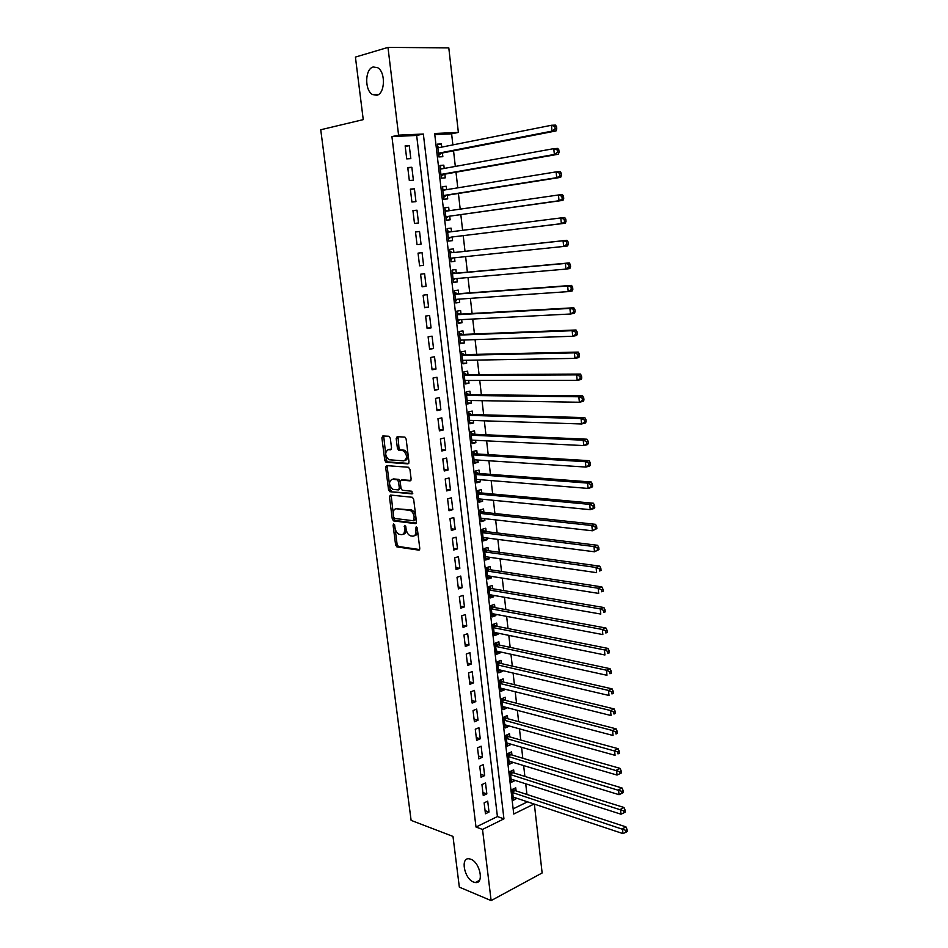 <?xml version="1.0" encoding="UTF-8"?>
<svg xmlns="http://www.w3.org/2000/svg" width="948" height="948" viewBox="0 0 948 948"><rect width="100%" height="100%" fill="white"/><g stroke="black" fill="none" stroke-linecap="round" stroke-linejoin="round"><path stroke-width="1.42" d="M393.728 523.936L393.076 525.133L395.6 544.91L396.892 546.901L418.791 550.124L419.786 548.406L417.262 528.214L416.231 526.768L415.864 530.607C416.089 534.269 415.034 536.118 412.7 536.165L410.342 535.786C408.173 534.814 406.799 532.669 406.218 529.363L404.879 525.334L404.523 529.138C404.749 532.764 403.718 534.601 401.431 534.636L399.132 534.281C396.999 533.321 395.636 531.2 395.055 527.918L393.728 523.936M415.544 528L417.073 527.55L417.393 530.169L415.864 530.607M376.747 95.274C385.03 93.899 385.86 72.143 377.707 67.723L373.263 66.976C364.933 68.694 364.411 90.309 372.505 94.539L376.747 95.274M473.585 882.067L475.327 882.529C484.357 884.129 480.115 862.325 470.765 859.22L469.224 858.805C460.159 857.146 464.224 878.737 473.585 882.067M390.315 438.26L388.87 436.27L382.838 435.973L381.89 437.834L384.769 460.313L385.966 462.245L408.007 463.868L409.003 462.02L406.135 439.054L404.938 437.111L397.165 436.673L396.193 438.557L397.425 448.309L398.622 450.253L403.303 450.703C407.344 454.993 407.545 458.394 403.884 460.894L388.881 459.744C384.9 455.561 384.675 452.196 388.23 449.672L390.588 449.814L391.548 447.966L390.315 438.26M534.352 804.105L542.138 872.966L491.123 900.6L459.342 887.15L452.99 836.42L411.112 820.375L320.732 129.757L363.25 119.626L355.417 57.081L387.981 47.4L448.795 47.862L458.37 132.424L434.658 133.502L513.745 814.036L534.068 804.011M491.123 900.6L482.52 829.429L503.945 818.859L423.353 134.024L398.587 135.149L387.981 47.4M476.003 827.035L497.416 816.56L416.658 135.446L391.927 136.595L476.003 827.035L482.52 829.429M391.927 136.595L398.587 135.149M390.386 495.034L389.438 496.788L392.271 518.923L393.527 520.902L415.485 523.628L416.48 521.874L413.66 499.276L412.392 497.285L390.386 495.034M388.538 489.737L385.682 467.423L386.63 465.622L408.434 467.257L409.915 469.284L411.136 479.06L410.14 480.873L401.194 480.103L400.222 481.904L401.028 488.303L402.272 490.27L411.953 491.254L412.131 493.908L389.758 491.692L388.538 489.737L390.066 489.334L387.222 467.044L385.682 467.423M441.732 147.106L441.365 143.942L437.49 144.724M441.365 143.942L437.419 144.155L438.9 156.93L442.834 156.693L442.408 152.983M444.197 168.436L443.818 165.165L439.943 165.876M443.818 165.165L439.896 165.426L441.365 178.141L445.287 177.845L444.861 174.159M446.65 189.647L446.259 186.282L442.384 186.922M446.259 186.282L442.349 186.59L443.818 199.222L447.717 198.89L447.29 195.217M449.079 210.74L448.677 207.268L444.813 207.837M448.677 207.268L444.79 207.636L446.247 220.197L450.134 219.818L449.708 216.156M451.509 231.727L451.094 228.148L447.231 228.646M451.094 228.148L447.219 228.563L448.665 241.065L452.54 240.626L452.113 236.988M454.519 257.785L454.921 261.316L451.058 261.707M453.914 252.535L453.488 248.921L449.625 249.371L451.07 261.814L454.921 261.316M456.912 278.511L457.303 281.912L453.44 282.231M456.296 273.178L455.881 269.564L452.03 270.073L453.464 282.445L457.303 281.912M459.294 299.118L459.661 302.388L455.81 302.637M458.666 293.69L458.251 290.112L454.424 290.669L455.846 302.969L459.661 302.388M461.652 319.618L462.02 322.747L458.168 322.936M461.024 314.108L460.61 310.541L456.794 311.145L458.216 323.375L462.02 322.747M464.01 340L464.354 342.998L460.503 343.129M463.371 334.407L462.956 330.864L459.164 331.516L460.574 343.686L464.354 342.998M466.357 360.287L466.689 363.155L462.837 363.214M465.693 354.599L465.29 351.08L461.51 351.779L462.908 363.878L466.689 363.155M468.679 380.456L468.999 383.193L465.148 383.182M468.016 374.685L467.613 371.178L463.845 371.924L465.243 383.964L468.999 383.193M471.002 400.518L471.298 403.125L467.459 403.054M470.327 394.664L469.924 391.18L466.167 391.962L467.565 403.943L471.298 403.125M473.301 420.474L473.597 422.95L469.746 422.82M472.625 414.537L472.223 411.065L468.49 411.906L469.864 423.815L473.597 422.95M475.6 440.31L475.872 442.669L472.033 442.479M474.901 434.303L474.51 430.854L470.789 431.731L472.163 443.581L475.872 442.669M477.875 460.053L478.136 462.292L474.296 462.031M477.176 453.974L476.773 450.537L473.076 451.461L474.438 463.24L478.136 462.292M480.15 479.7L480.387 481.809L476.56 481.489M479.427 473.526L479.036 470.113L475.351 471.073L476.714 482.805L480.387 481.809M482.402 499.229L482.627 501.219L478.799 500.84M481.679 492.984L481.288 489.583L477.614 490.59L478.965 502.262L482.627 501.219M484.641 518.663L484.866 520.535L481.039 520.096M483.918 512.335L483.527 508.958L479.866 510.012L481.217 521.613L484.866 520.535M486.881 537.99L487.082 539.744L483.255 539.246M486.134 531.591L485.755 528.226L482.105 529.328L483.444 540.858L487.082 539.744M489.097 557.223L489.286 558.846L485.471 558.301M488.35 550.741L487.959 547.399L484.333 548.537L485.672 560.019L489.286 558.846M491.313 576.348L491.479 577.865L487.663 577.249M490.554 569.795L490.163 566.466L486.549 567.651L487.876 579.062L491.479 577.865M493.505 595.368L493.671 596.778L489.855 596.102M492.735 588.744L492.356 585.437L488.753 586.658L490.08 598.022L493.671 596.778M495.697 614.304L495.84 615.584L492.036 614.861M494.915 607.609L494.536 604.314L490.957 605.571L492.261 616.875L495.84 615.584M497.866 633.134L498.008 634.307L494.192 633.525M497.084 626.367L496.705 623.085L493.138 624.388L494.441 635.634L498.008 634.307M500.034 651.869L500.153 652.923L496.349 652.094M499.241 645.019L498.861 641.76L495.306 643.111L496.598 654.286L500.153 652.923M502.179 670.497L502.298 671.457L498.494 670.556M501.385 663.588L501.006 660.353L497.463 661.728L498.755 672.855L502.298 671.457M504.324 689.042L504.419 689.883L500.627 688.935M503.518 682.062L503.151 678.839L499.62 680.249L500.899 691.329L504.419 689.883M506.457 707.492L506.54 708.215L502.748 707.22M505.639 700.442L505.272 697.23L501.753 698.688L503.033 709.697L506.54 708.215M508.578 725.836L508.649 726.464L504.857 725.41M507.749 718.726L507.381 715.527L503.886 717.02L505.154 727.981L508.649 726.464M510.688 744.097L506.955 743.505M509.858 736.916L509.491 733.728L505.995 735.269L507.263 746.171L510.747 744.618M512.785 762.263L509.04 761.517M511.944 755.011L511.576 751.847L508.104 753.411L509.36 764.266L512.832 762.666M514.871 780.334L511.126 779.434M514.017 773.011L513.662 769.871L510.202 771.471L511.446 782.266L514.906 780.642M484.132 802.861L485.447 813.775L489.014 812.045L487.71 801.155L484.132 802.861M481.94 784.589L483.255 795.562L486.834 793.879L485.53 782.93L481.94 784.589M479.735 766.233L481.051 777.265L484.653 775.606L483.338 764.609L479.735 766.233M477.508 747.782L478.847 758.862L482.449 757.251L481.134 746.195L477.508 747.782M475.28 729.225L476.619 740.376L480.245 738.8L478.918 727.685L475.28 729.225M473.04 710.585L474.391 721.784L478.029 720.243L476.69 709.068L473.04 710.585M470.789 691.839L472.14 703.096L475.789 701.603L474.45 690.369L470.789 691.839M468.525 672.997L469.888 684.314L473.55 682.856L472.199 671.563L468.525 672.997M466.25 654.049L467.613 665.437L471.298 664.015L469.935 652.662L466.25 654.049M463.951 635.018L465.326 646.453L469.023 645.078L467.66 633.667L463.951 635.018M461.652 615.868L463.039 627.363L466.748 626.035L465.373 614.565L461.652 615.868M459.342 596.624L460.728 608.189L464.461 606.898L463.074 595.356L459.342 596.624M457.019 577.285L458.417 588.898L462.162 587.653L460.764 576.052L457.019 577.285M454.673 557.827L456.083 569.511L459.839 568.302L458.441 556.654L454.673 557.827M452.326 538.274L453.736 550.018L457.517 548.856L456.106 537.137L452.326 538.274M449.968 518.615L451.378 530.43L455.17 529.304L453.76 517.525L449.968 518.615M447.586 498.849L449.02 510.723L452.824 509.645L451.402 497.807L447.586 498.849M445.204 478.989L446.638 490.922L450.454 489.891L449.032 477.982L445.204 478.989M385.706 466.558L387.199 466.677M442.799 459.01L444.245 471.002L448.084 470.018L446.65 458.05L442.799 459.01M440.382 438.924L441.839 450.987L445.69 450.039L444.245 438.012L440.382 438.924M437.952 418.732L439.41 430.854L443.285 429.965L441.839 417.855L437.952 418.732M435.511 398.421L436.981 410.614L440.867 409.773L439.41 397.603L435.511 398.421M433.058 378.003L434.54 390.268L438.438 389.462L436.981 377.233L433.058 378.003M430.593 357.479L432.075 369.803L435.997 369.056L434.528 356.756L430.593 357.479M428.117 336.836L429.598 349.231L433.544 348.532L432.063 336.161L428.117 336.836M425.616 316.087L427.121 328.553L431.067 327.889L429.586 315.459L425.616 316.087M423.104 295.219L424.621 307.745L428.591 307.14L427.086 294.638L423.104 295.219M420.592 274.233L422.097 286.829L426.09 286.272L424.586 273.699L420.592 274.233M418.044 253.128L419.573 265.807L423.578 265.298L422.061 252.654L418.044 253.128M415.497 231.916L417.037 244.655L421.054 244.205L419.537 231.49L415.497 231.916M412.937 210.575L414.477 223.396L418.518 222.981L416.99 210.195L412.937 210.575M410.354 189.114L411.906 202.007L415.959 201.651L414.418 188.794L410.354 189.114M407.759 167.547L409.323 180.499L413.399 180.203L411.847 167.275L407.759 167.547M410.816 158.624L409.263 145.625L405.151 145.838L406.716 158.873L410.816 158.624M526.946 794.483L525.725 783.795M524.884 776.412L523.64 765.569M522.81 758.258L521.554 747.261M520.736 740.021L519.457 728.846M518.639 721.677L517.347 710.348M516.542 703.238L515.226 691.744M514.42 684.705L513.093 673.056M512.299 666.077L510.948 654.25M510.166 647.354L508.803 635.361M508.021 628.536L506.635 616.366M505.865 609.611L504.454 597.276M503.696 590.592L502.262 578.09M501.516 571.478L500.07 558.799M499.323 552.257L497.854 539.4M497.119 532.942L495.638 519.895M494.903 513.52L493.398 500.295M492.676 493.991L491.147 480.589M490.436 474.367L488.895 460.775M488.196 454.625L486.62 440.856M485.933 434.788L484.333 420.829M483.658 414.845L482.046 400.684M481.371 394.783L479.735 380.444M479.072 374.626L477.413 360.086M476.761 354.351L475.078 339.621M474.438 333.969L472.732 319.049M472.092 313.48L470.374 298.359M469.746 292.885L468.004 277.551M467.388 272.159L465.61 256.635M465.006 251.339L463.216 235.637M462.612 230.317L460.823 214.603M460.195 209.141L458.417 193.463M457.777 187.846L455.988 172.204M455.324 166.433L453.547 150.815M452.871 144.89L451.615 133.822L434.788 134.604M513.141 808.857L527.503 801.83M516.091 790.928L515.736 787.8L512.287 789.447L513.532 800.183L516.944 798.311M451.615 133.822L458.37 132.424M497.416 816.56L503.945 818.859M416.658 135.446L423.353 134.024M516.968 798.512L513.188 797.256M489.014 812.045L485.068 810.659M486.834 793.879L482.888 792.54M484.653 775.606L480.707 774.338M482.449 757.251L478.503 756.03M480.245 738.8L476.287 737.639M478.029 720.243L474.071 719.141M475.789 701.603L471.831 700.56M473.55 682.856L469.592 681.873M471.298 664.015L467.328 663.09M469.023 645.078L465.065 644.202M466.748 626.035L462.778 625.23M464.461 606.898L460.491 606.151M462.162 587.653L458.18 586.966M459.839 568.302L455.858 567.686M457.517 548.856L453.535 548.299M455.17 529.304L451.189 528.806M452.824 509.645L448.831 509.218M450.454 489.891L446.472 489.524M448.084 470.018L444.091 469.722M445.69 450.039L441.697 449.814M443.285 429.965L439.291 429.8M440.867 409.773L436.862 409.666M438.438 389.462L434.433 389.438M435.997 369.056L431.992 369.092M433.544 348.532L429.527 348.639M431.067 327.889L427.062 328.079M428.591 307.14L424.574 307.401M426.09 286.272L422.073 286.604M423.578 265.298L419.561 265.701M419.537 231.49L415.508 232.011M416.99 210.195L412.961 210.8M414.418 188.794L410.401 189.47M411.847 167.275L407.818 168.021M409.263 145.625L405.223 146.454M403.101 534.222C405.294 534.056 406.277 532.219 406.052 528.7L404.523 529.138M405.732 526.176L406.052 528.7M414.406 535.739C416.634 535.549 417.63 533.7 417.393 530.169M394.617 524.86L397.117 544.46L398.397 546.463L419.656 549.567M391.145 495.105L393.799 518.497L395.055 520.476L416.326 523.106M393.669 517.063L394.546 518.449L413.79 520.796L414.146 516.802C413.565 513.52 412.214 511.375 410.069 510.391L396.371 508.768C394.107 508.875 393.088 510.735 393.325 514.349L393.669 517.063M414.181 520.689L416.018 519.137L414.489 519.563M396.323 508.768L411.61 509.965C413.755 510.948 415.106 513.081 415.674 516.364L416.018 519.137M387.424 465.681L387.222 467.044M410.922 480.411L402.272 479.83M412.771 493.41L389.96 491.728M392.057 479.309C388.49 481.797 388.739 485.127 392.792 489.322L398.361 489.926L399.333 488.137L398.527 481.762L397.295 479.795L392.377 479.226M398.847 489.808L400.874 487.746L399.333 488.137M393.598 478.918L398.847 479.404L400.068 481.359L400.874 487.746M390.066 489.334L391.5 491.337M388.704 449.553L391.323 449.399M405.436 460.515C409.098 458.014 408.908 454.613 404.855 450.336L402.592 450.537M398.006 436.72L398.978 447.942L400.175 449.885L404.144 450.17M383.691 436.021L386.31 459.934L387.507 461.866L408.778 463.43M513.164 797.055L622.966 833.612L622.481 828.765L625.953 826.881L515.048 790.585L513.058 789.068M625.68 830.318L625.87 832.261L627.268 831.503L627.066 829.559L625.68 830.318L512.643 792.575M625.87 832.261L622.966 833.612M625.953 826.881L627.066 829.559M511.091 779.126L620.999 814.202L620.513 809.331L624.009 807.495L512.975 772.691L510.925 771.139M623.725 810.872L623.914 812.827L625.313 812.081L625.123 810.137L623.725 810.872L510.569 774.623M623.914 812.827L620.999 814.202M624.009 807.495L625.123 810.137M508.993 761.102L619.032 794.685L618.534 789.791L622.042 787.989L510.901 754.691L508.768 753.115M621.758 791.331L621.947 793.286L623.357 792.564L623.156 790.608L621.758 791.331L508.472 756.587M621.947 793.286L619.032 794.685M622.042 787.989L623.156 790.608M506.896 742.995L617.053 775.061L616.555 770.131L620.075 768.378L508.803 736.608L506.611 734.996M619.779 771.672L619.98 773.639L621.39 772.928L621.189 770.961L619.779 771.672L506.362 738.445M619.98 773.639L617.053 775.061M620.075 768.378L621.189 770.961M504.786 724.782L615.062 755.331L614.553 750.378L618.096 748.671L506.706 718.442L504.431 716.783M617.788 751.894L617.989 753.885L619.4 753.198L619.21 751.207L617.788 751.894L504.253 720.219M619.4 753.198L617.989 753.885M618.096 748.671L619.21 751.207M502.665 706.485L613.048 735.482L612.55 730.505L616.105 728.834L504.597 700.169L502.239 698.486M615.785 732.022L615.987 734.013L617.409 733.349L617.207 731.358L615.785 732.022L612.55 730.505L502.132 701.899M617.409 733.349L615.987 734.013M616.105 728.834L617.207 731.358M500.52 688.094L611.033 715.527L610.536 710.526L614.103 708.903L502.464 681.802L500.034 680.083M613.783 712.031L613.984 714.034L615.406 713.382L615.205 711.379L613.783 712.031L610.536 710.526L499.987 683.484M615.406 713.382L613.984 714.034M614.103 708.903L615.205 711.379M498.375 669.608L609.007 695.465L608.498 690.428L612.088 688.852L500.331 663.351L497.807 661.597M611.756 691.933L611.958 693.948L613.392 693.308L613.19 691.293L611.756 691.933L608.498 690.428L497.842 664.975M613.392 693.308L611.958 693.948M612.088 688.852L613.19 691.293M496.231 651.027L606.969 675.284L606.459 670.212L610.062 668.695L498.186 644.806L495.567 643.005M609.73 671.717L609.931 673.744L611.365 673.127L611.164 671.101L609.73 671.717L606.459 670.212L495.686 646.37M611.365 673.127L609.931 673.744M610.062 668.695L611.164 671.101M494.062 632.352L604.919 654.985L604.409 649.901L608.024 648.42L496.029 626.154L493.316 624.317M607.68 651.383L607.881 653.421L609.327 652.828L609.126 650.79L607.68 651.383L604.409 649.901L493.517 627.671M609.327 652.828L607.881 653.421M608.024 648.42L609.126 650.79M491.882 613.581L602.857 634.579L602.347 629.46L605.973 628.026L493.79 607.395L491.052 605.535M605.618 630.941L605.831 632.991L607.277 632.411L607.075 630.373L605.618 630.941L602.347 629.46L491.337 608.877M607.277 632.411L605.831 632.991M605.973 628.026L607.075 630.373M489.689 594.704L600.783 614.055L600.262 608.9L603.912 607.526L491.585 588.554L488.765 586.658M603.556 610.382L603.758 612.444L605.215 611.887L605.014 609.825L603.556 610.382L600.262 608.9L489.144 589.976M605.215 611.887L603.758 612.444M603.912 607.526L605.014 609.825M487.485 575.744L598.698 593.412L598.176 588.234L601.838 586.895L489.5 569.63L486.561 567.745M601.47 589.703L601.684 591.777L603.141 591.244L602.94 589.17L601.47 589.703L598.176 588.234L486.94 570.98M603.141 591.244L601.684 591.777M601.838 586.895L602.94 589.17M485.281 556.666L596.6 572.651L596.079 567.449L599.752 566.157L487.296 550.598L484.357 548.75M599.385 568.907L599.598 570.992L601.068 570.471L600.854 568.397L599.385 568.907L596.079 567.449L484.724 551.89M601.068 570.471L599.598 570.992M599.752 566.157L600.854 568.397M483.053 537.504L594.491 551.783L593.969 546.546L597.655 545.301L485.08 531.461L482.141 529.648M597.276 547.991L597.489 550.089L598.97 549.591L598.757 547.494L597.276 547.991L593.969 546.546L482.496 532.693M598.97 549.591L594.491 551.783L597.489 550.089M597.655 545.301L598.757 547.494M480.826 518.236L592.37 530.785L591.848 525.512L595.545 524.327L482.864 512.228L479.913 510.451M595.166 526.958L595.38 529.067L596.861 528.593L596.648 526.484L595.166 526.958L591.848 525.512L480.257 513.401M596.861 528.593L592.37 530.785L595.38 529.067M595.545 524.327L596.648 526.484M478.574 498.861L590.237 509.669L589.703 504.372L593.424 503.234L480.624 492.889L477.674 491.147M593.033 505.805L593.247 507.927L594.74 507.464L594.526 505.355L593.033 505.805L589.703 504.372L478.005 494.003M594.74 507.464L593.958 508.519L590.237 509.669L593.247 507.927M593.424 503.234L594.526 505.355M476.311 479.392L588.092 488.421L587.559 483.101L591.291 482.011L478.373 473.443L475.422 471.737M590.9 484.535L591.114 486.668L592.607 486.229L592.393 484.096L590.9 484.535L587.559 483.101L475.742 474.498M592.607 486.229L591.836 487.331L588.092 488.421L591.114 486.668M591.291 482.011L592.393 484.096M474.047 459.804L585.935 467.068L585.402 461.7L589.146 460.669L476.121 453.902L473.159 452.232M588.744 463.134L588.957 465.278L590.462 464.852L590.249 462.707L588.744 463.134L585.402 461.7L473.479 454.898M590.462 464.852L589.692 466.013L585.935 467.068L588.957 465.278M589.146 460.669L590.249 462.707M471.76 440.133L583.767 445.584L583.221 440.192L586.99 439.208L473.846 434.255L470.883 432.62M471.808 440.559L472.471 440.168M586.575 441.602L586.8 443.759L588.305 443.368L588.092 441.211L586.575 441.602L583.221 440.192L471.192 435.191M588.305 443.368L587.535 444.588L583.767 445.584L586.8 443.759M586.99 439.208L588.092 441.211M469.461 420.343L581.586 423.969L581.041 418.542L584.821 417.618L471.559 414.513L468.596 412.913M469.533 420.888L470.362 420.367M584.406 419.952L584.62 422.121L586.137 421.753L585.911 419.585L584.406 419.952L581.041 418.542L468.893 415.378M586.137 421.753L585.366 423.021L581.586 423.969L584.62 422.121M584.821 417.618L585.911 419.585M467.151 400.447L579.394 402.236L578.837 396.774L582.641 395.897L469.26 394.652L466.298 393.1M467.234 401.111L468.241 400.471M582.214 398.172L582.428 400.364L583.956 400.009L583.731 397.828L582.214 398.172L578.837 396.774L466.582 395.458M583.956 400.009L583.186 401.348L579.394 402.236L582.428 400.364M582.641 395.897L583.731 397.828M464.84 380.456L577.178 380.373L576.621 374.887L580.449 374.057L466.961 374.697L463.987 373.168M464.923 381.226L466.12 380.456M580.01 376.273L580.223 378.465L581.752 378.134L581.539 375.941L580.01 376.273L576.621 374.887L464.259 375.444M581.752 378.134L580.994 379.532L577.178 380.373L580.223 378.465M580.449 374.057L581.539 375.941M462.506 360.347L574.962 358.38L574.405 352.857L578.244 352.087L464.639 354.623L461.664 353.142M462.612 361.247L463.975 360.323M577.794 354.244L578.019 356.448L579.548 356.14L579.323 353.936L577.794 354.244L574.405 352.857L461.925 355.31M579.548 356.14L578.79 357.597L574.962 358.38L578.019 356.448M578.244 352.087L579.323 353.936M460.159 340.142L572.722 336.256L572.165 330.698L576.017 329.987L462.304 334.454L459.33 333.009M460.278 341.15L461.818 340.083M575.566 332.073L575.792 334.3L577.332 334.004L577.107 331.788L575.566 332.073L572.165 330.698L459.567 335.071M577.332 334.004L576.574 335.533L572.722 336.256L575.792 334.3M576.017 329.987L577.107 331.788M457.801 319.82L570.471 314.001L569.914 308.42L573.789 307.768L459.958 314.167L456.983 312.757M457.931 320.945L459.65 319.725M573.315 309.783L573.54 312.022L575.092 311.75L574.867 309.522L569.914 308.42L457.209 314.724M575.092 311.75L574.346 313.338L570.471 314.001L573.54 312.022M573.789 307.768L574.867 309.522M455.704 299.367L568.219 291.617L567.651 286L571.537 285.407L457.6 293.773L454.625 292.411M455.573 300.646L457.469 299.248M571.063 287.351L571.288 289.602L572.841 289.365L572.616 287.114L567.651 286L454.839 294.259M572.841 289.365L572.106 291L568.219 291.617L571.288 289.602M571.537 285.407L572.616 287.114M453.049 278.842L565.944 269.102L565.375 263.449L569.274 262.916L455.23 273.273L452.243 271.946M453.203 280.217L455.277 278.653M568.8 264.8L569.025 267.052L570.589 266.838L570.364 264.575L565.375 263.449L452.457 273.688M570.589 266.838L569.843 268.545L565.944 269.102L569.025 267.052M569.274 262.916L570.364 264.575M450.656 258.188L563.657 246.444L563.076 240.768L566.999 240.282L452.848 252.654L449.862 251.374M450.821 259.693L453.085 257.939M566.513 242.096L566.738 244.371L568.314 244.181L568.077 241.906L563.076 240.768L452.848 252.654M568.314 244.181L567.579 245.959L563.657 246.444L566.738 244.371M566.999 240.282L568.077 241.906M450.099 231.904L447.468 230.684M448.428 239.05L451.047 237.119L565.292 223.23L561.346 223.657L560.778 217.945L447.634 232.213M451.047 237.119L561.346 223.657L566.027 221.382L565.79 219.107L564.214 219.272L564.451 221.559M564.214 219.272L560.778 217.945L564.712 217.519L565.79 219.107M566.027 221.382L565.292 223.23M447.456 210.977L445.05 209.887M446.022 218.301L448.641 216.31L562.994 200.36L559.036 200.739L558.455 194.98L445.216 211.297M448.641 216.31L559.036 200.739L563.716 198.464L563.491 196.153L561.903 196.307L562.14 198.606M561.903 196.307L558.455 194.98L562.413 194.624L563.491 196.153M563.716 198.464L562.994 200.36M444.837 189.944L442.621 188.972M443.605 197.433L446.224 195.383L560.683 177.359L556.701 177.679L556.12 171.884L443.107 190.228M443.38 195.549L556.701 177.679L561.406 175.392L561.169 173.081L559.581 173.2L559.818 175.51M559.581 173.2L556.12 171.884L560.102 171.588L561.169 173.081M561.406 175.392L560.683 177.359M442.195 168.803L440.18 167.95M441.176 176.458L443.783 174.337L558.36 154.228L554.367 154.477L553.774 148.658L440.322 169.135M440.939 174.432L554.367 154.477L557.483 152.284L559.071 152.19L558.846 149.855L557.246 149.95L557.483 152.284M557.246 149.95L553.774 148.658L557.768 148.421L558.846 149.855M559.071 152.19L558.36 154.228M439.54 147.544L437.727 146.81M438.723 155.353L441.341 153.185L556.014 130.942L552.009 131.132L551.416 125.278L437.858 147.888M438.474 153.209L552.009 131.132L555.125 128.916L556.737 128.833L556.5 126.499L554.888 126.57L555.125 128.916M554.888 126.57L551.416 125.278L555.433 125.1L556.5 126.499M556.737 128.833L556.014 130.942M394.558 524.718L393.076 525.133M405.708 526.116L404.192 526.555M419.395 549.935L418.791 550.124M398.539 546.486L397.022 546.937M397.117 544.46L395.6 544.91M395.221 520.511L393.704 520.938M393.799 518.497L392.271 518.923M390.979 496.385L389.438 496.788M415.674 516.364L414.146 516.802M410.982 509.823L409.441 510.237M397.899 508.353L396.371 508.768M402.734 479.712L401.194 480.103M400.068 481.359L398.527 481.762M398.622 479.344L397.07 479.747M389.77 449.305L388.23 449.672M400.435 449.945L398.883 450.312M398.978 447.942L397.425 448.309M397.745 438.189L396.193 438.557M387.744 461.925L386.203 462.292M386.31 459.934L384.769 460.313M383.442 437.478L381.89 437.834M515.048 790.585L512.548 791.781M514.551 790.3L512.501 791.284M512.975 772.691L510.474 773.852M512.477 772.407L510.415 773.367M510.901 754.691L508.389 755.84M510.391 754.418L508.329 755.355M508.803 736.608L506.279 737.722M508.306 736.347L506.232 737.26M506.706 718.442L504.17 719.52M506.196 718.169L504.123 719.07M504.597 700.169L502.049 701.224M504.087 699.908L502.002 700.785M502.464 681.802L499.916 682.833M501.966 681.553L499.869 682.406M500.331 663.351L497.771 664.358M499.833 663.102L497.724 663.932M498.186 644.806L495.614 645.778L498.174 644.794M497.688 644.557L495.567 645.363M496.029 626.154L493.446 627.102L495.994 626.142M495.531 625.917L493.398 626.699M493.861 607.407L491.277 608.332M493.363 607.182L491.23 607.941M491.692 588.566L489.085 589.455M491.183 588.353L489.038 589.075M489.5 569.63L486.881 570.495M488.99 569.416L486.845 570.127M487.296 550.598L484.665 551.428M486.786 550.385L484.629 551.072M485.08 531.461L482.449 532.255M484.57 531.259L482.402 531.911M482.864 512.228L480.209 512.986M482.354 512.027L480.174 512.667M480.624 492.889L477.97 493.624M480.115 492.699L477.922 493.304M478.373 473.443L475.706 474.154M477.863 473.265L475.671 473.846M476.121 453.902L473.431 454.578M475.612 453.736L473.408 454.282M473.846 434.255L471.156 434.895M473.336 434.089L471.12 434.622M471.559 414.513L468.857 415.117M471.049 414.347L468.822 414.857M469.26 394.652L466.546 395.233M468.75 394.51L466.523 394.984M466.961 374.697L464.236 375.242M466.44 374.555L464.2 374.993M464.639 354.623L461.901 355.133M464.129 354.493L461.877 354.908M462.304 334.454L459.555 334.928M461.795 334.324L459.531 334.715M459.958 314.167L457.197 314.606M459.448 314.049L457.173 314.416L459.496 314.072M457.6 293.773L454.827 294.176M457.09 293.667L454.803 293.998L457.114 293.679M454.424 278.724L453.061 278.913M455.23 273.273L452.445 273.64M452.966 258.022L450.667 258.306M452.326 252.559L450.027 252.832M450.573 237.332L448.262 237.581M449.933 231.845L447.622 232.094M448.155 216.523L445.844 216.76M446.745 211.084L445.204 211.226M445.738 195.608L443.415 195.809M446.224 195.383L443.391 195.62M443.309 174.586L440.974 174.752M443.783 174.337L440.95 174.551M440.856 153.434L438.521 153.576M441.341 153.185L438.486 153.351M479.487 880.337L475.327 882.529M378.584 94.421L372.505 94.539M398.397 546.463L396.892 546.901M395.055 520.476L393.527 520.902M411.61 509.965L410.069 510.391M398.847 479.404L397.295 479.795M391.299 491.289L389.758 491.692M404.855 450.336L403.303 450.703M400.175 449.885L398.622 450.253M387.507 461.866L385.966 462.245M493.79 607.395L491.265 608.284M491.585 588.554L489.073 589.407M489.369 569.606L486.869 570.423M487.142 550.563L484.665 551.345M484.902 531.425L482.437 532.172M482.651 512.181L480.198 512.892M480.399 492.841L477.958 493.517M478.124 473.396L475.695 474.036M475.837 453.843L473.419 454.448M473.538 434.196L471.132 434.765M471.227 414.442L468.845 414.975M468.904 394.581L466.534 395.079M466.57 374.614L464.212 375.088M464.224 354.54L461.877 354.979M461.866 334.36L459.531 334.762"/></g></svg>
